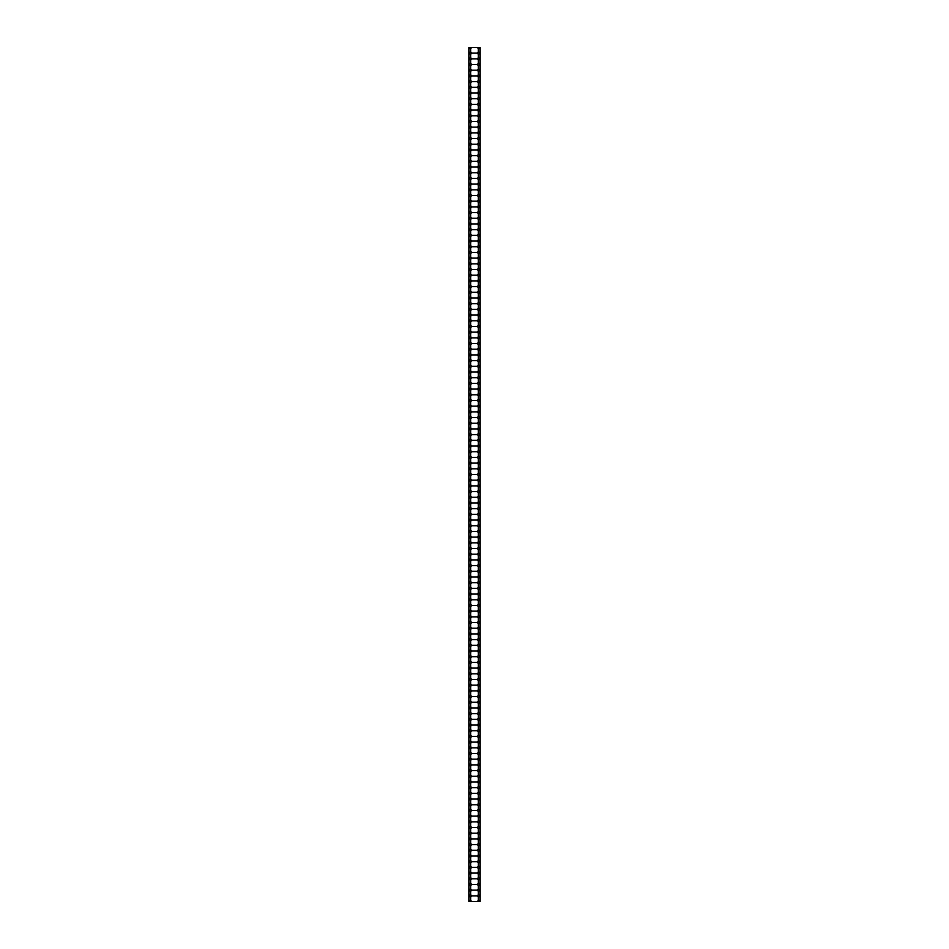 <?xml version="1.0" encoding="UTF-8"?>
<svg xmlns="http://www.w3.org/2000/svg" width="949" height="949" viewBox="0 0 949 949"><rect width="100%" height="100%" fill="white"/><g stroke="black" fill="none" stroke-linecap="round" stroke-linejoin="round"><path stroke-width="1.42" d="M471.653 47.45L468.806 47.45L468.806 901.55L480.194 901.55L480.194 47.45L471.653 47.45L470.645 48.731L470.645 51.863L471.653 53.144L477.347 53.144L478.355 51.863L478.355 48.731L477.347 47.45M471.653 53.144L470.645 54.425L470.645 57.557L471.653 58.838L470.645 60.119L470.645 63.251L471.653 64.532L470.645 65.813L470.645 68.945L471.653 70.226L470.645 71.507L470.645 74.639L471.653 75.92L470.645 77.201L470.645 80.333L471.653 81.614L470.645 82.895L470.645 86.027L471.653 87.308L470.645 88.589L470.645 91.721L471.653 93.002L470.645 94.283L470.645 97.415L471.653 98.696L470.645 99.977L470.645 103.109L471.653 104.39L470.645 105.671L470.645 108.803L471.653 110.084L470.645 111.365L470.645 114.497L471.653 115.778L470.645 117.059L470.645 120.191L471.653 121.472L470.645 122.753L470.645 125.885L471.653 127.166L470.645 128.447L470.645 131.579L471.653 132.86L470.645 134.141L470.645 137.273L471.653 138.554L470.645 139.835L470.645 142.967L471.653 144.248L470.645 145.529L470.645 148.661L471.653 149.942L470.645 151.223L470.645 154.355L471.653 155.636L470.645 156.917L470.645 160.049L471.653 161.33L470.645 162.611L470.645 165.743L471.653 167.024L470.645 168.305L470.645 171.437L471.653 172.718L470.645 173.999L470.645 177.131L471.653 178.412L470.645 179.693L470.645 182.825L471.653 184.106L470.645 185.387L470.645 188.519L471.653 189.8L470.645 191.081L470.645 194.213L471.653 195.494L470.645 196.775L470.645 199.907L471.653 201.188L470.645 202.469L470.645 205.601L471.653 206.882L470.645 208.163L470.645 211.295L471.653 212.576L470.645 213.857L470.645 216.989L471.653 218.27L470.645 219.551L470.645 222.683L471.653 223.964L470.645 225.245L470.645 228.377L471.653 229.658L470.645 230.939L470.645 234.071L471.653 235.352L470.645 236.633L470.645 239.765L471.653 241.046L470.645 242.327L470.645 245.459L471.653 246.74L470.645 248.021L470.645 251.153L471.653 252.434L470.645 253.715L470.645 256.847L471.653 258.128L470.645 259.409L470.645 262.541L471.653 263.822L470.645 265.103L470.645 268.235L471.653 269.516L470.645 270.797L470.645 273.929L471.653 275.21L470.645 276.491L470.645 279.623L471.653 280.904L470.645 282.185L470.645 285.317L471.653 286.598L470.645 287.879L470.645 291.011L471.653 292.292L470.645 293.573L470.645 296.705L471.653 297.986L470.645 299.267L470.645 302.399L471.653 303.68L470.645 304.961L470.645 308.093L471.653 309.374L470.645 310.655L470.645 313.787L471.653 315.068L470.645 316.349L470.645 319.481L471.653 320.762L470.645 322.043L470.645 325.175L471.653 326.456L470.645 327.737L470.645 330.869L471.653 332.15L470.645 333.431L470.645 336.563L471.653 337.844L470.645 339.125L470.645 342.257L471.653 343.538L470.645 344.819L470.645 347.951L471.653 349.232L470.645 350.513L470.645 353.645L471.653 354.926L470.645 356.207L470.645 359.339L471.653 360.62L470.645 361.901L470.645 365.033L471.653 366.314L470.645 367.595L470.645 370.727L471.653 372.008L470.645 373.289L470.645 376.421L471.653 377.702L470.645 378.983L470.645 382.115L471.653 383.396L470.645 384.677L470.645 387.809L471.653 389.09L470.645 390.371L470.645 393.503L471.653 394.784L470.645 396.065L470.645 399.197L471.653 400.478L470.645 401.759L470.645 404.891L471.653 406.172L470.645 407.453L470.645 410.585L471.653 411.866L470.645 413.147L470.645 416.279L471.653 417.56L470.645 418.841L470.645 421.973L471.653 423.254L470.645 424.535L470.645 427.667L471.653 428.948L470.645 430.229L470.645 433.361L471.653 434.642L470.645 435.923L470.645 439.055L471.653 440.336L470.645 441.617L470.645 444.749L471.653 446.03L470.645 447.311L470.645 450.443L471.653 451.724L470.645 453.005L470.645 456.137L471.653 457.418L470.645 458.699L470.645 461.831L471.653 463.112L470.645 464.393L470.645 467.525L471.653 468.806L470.645 470.087L470.645 473.219L471.653 474.5L470.645 475.781L470.645 478.913L471.653 480.194L470.645 481.475L470.645 484.607L471.653 485.888L470.645 487.169L470.645 490.301L471.653 491.582L470.645 492.863L470.645 495.995L471.653 497.276L470.645 498.557L470.645 501.689L471.653 502.97L470.645 504.251L470.645 507.383L471.653 508.664L470.645 509.945L470.645 513.077L471.653 514.358L470.645 515.639L470.645 518.771L471.653 520.052L470.645 521.333L470.645 524.465L471.653 525.746L470.645 527.027L470.645 530.159L471.653 531.44L470.645 532.721L470.645 535.853L471.653 537.134L470.645 538.415L470.645 541.547L471.653 542.828L470.645 544.109L470.645 547.241L471.653 548.522L470.645 549.803L470.645 552.935L471.653 554.216L470.645 555.497L470.645 558.629L471.653 559.91L470.645 561.191L470.645 564.323L471.653 565.604L470.645 566.885L470.645 570.017L471.653 571.298L470.645 572.579L470.645 575.711L471.653 576.992L470.645 578.273L470.645 581.405L471.653 582.686L470.645 583.967L470.645 587.099L471.653 588.38L470.645 589.661L470.645 592.793L471.653 594.074L470.645 595.355L470.645 598.487L471.653 599.768L470.645 601.049L470.645 604.181L471.653 605.462L470.645 606.743L470.645 609.875L471.653 611.156L470.645 612.437L470.645 615.569L471.653 616.85L470.645 618.131L470.645 621.263L471.653 622.544L470.645 623.825L470.645 626.957L471.653 628.238L470.645 629.519L470.645 632.651L471.653 633.932L470.645 635.213L470.645 638.345L471.653 639.626L470.645 640.907L470.645 644.039L471.653 645.32L470.645 646.601L470.645 649.733L471.653 651.014L470.645 652.295L470.645 655.427L471.653 656.708L470.645 657.989L470.645 661.121L471.653 662.402L470.645 663.683L470.645 666.815L471.653 668.096L470.645 669.377L470.645 672.509L471.653 673.79L470.645 675.071L470.645 678.203L471.653 679.484L470.645 680.765L470.645 683.897L471.653 685.178L470.645 686.459L470.645 689.591L471.653 690.872L470.645 692.153L470.645 695.285L471.653 696.566L470.645 697.847L470.645 700.979L471.653 702.26L470.645 703.541L470.645 706.673L471.653 707.954L470.645 709.235L470.645 712.367L471.653 713.648L470.645 714.929L470.645 718.061L471.653 719.342L470.645 720.623L470.645 723.755L471.653 725.036L470.645 726.317L470.645 729.449L471.653 730.73L470.645 732.011L470.645 735.143L471.653 736.424L470.645 737.705L470.645 740.837L471.653 742.118L470.645 743.399L470.645 746.531L471.653 747.812L470.645 749.093L470.645 752.225L471.653 753.506L470.645 754.787L470.645 757.919L471.653 759.2L470.645 760.481L470.645 763.613L471.653 764.894L470.645 766.175L470.645 769.307L471.653 770.588L470.645 771.869L470.645 775.001L471.653 776.282L470.645 777.563L470.645 780.695L471.653 781.976L470.645 783.257L470.645 786.389L471.653 787.67L470.645 788.951L470.645 792.083L471.653 793.364L470.645 794.645L470.645 797.777L471.653 799.058L470.645 800.339L470.645 803.471L471.653 804.752L470.645 806.033L470.645 809.165L471.653 810.446L470.645 811.727L470.645 814.859L471.653 816.14L470.645 817.421L470.645 820.553L471.653 821.834L470.645 823.115L470.645 826.247L471.653 827.528L470.645 828.809L470.645 831.941L471.653 833.222L470.645 834.503L470.645 837.635L471.653 838.916L470.645 840.197L470.645 843.329L471.653 844.61L470.645 845.891L470.645 849.023L471.653 850.304L470.645 851.585L470.645 854.717L471.653 855.998L470.645 857.279L470.645 860.411L471.653 861.692L470.645 862.973L470.645 866.105L471.653 867.386L470.645 868.667L470.645 871.799L471.653 873.08L470.645 874.361L470.645 877.493L471.653 878.774L470.645 880.055L470.645 883.187L471.653 884.468L470.645 885.749L470.645 888.881L471.653 890.162L470.645 891.443L470.645 894.575L471.653 895.856L477.347 895.856L478.355 894.575L478.355 891.443L477.347 890.162L478.355 888.881L478.355 885.749L477.347 884.468L478.355 883.187L478.355 880.055L477.347 878.774L478.355 877.493L478.355 874.361L477.347 873.08L478.355 871.799L478.355 868.667L477.347 867.386L478.355 866.105L478.355 862.973L477.347 861.692L478.355 860.411L478.355 857.279L477.347 855.998L478.355 854.717L478.355 851.585L477.347 850.304L478.355 849.023L478.355 845.891L477.347 844.61L478.355 843.329L478.355 840.197L477.347 838.916L478.355 837.635L478.355 834.503L477.347 833.222L478.355 831.941L478.355 828.809L477.347 827.528L478.355 826.247L478.355 823.115L477.347 821.834L478.355 820.553L478.355 817.421L477.347 816.14L478.355 814.859L478.355 811.727L477.347 810.446L478.355 809.165L478.355 806.033L477.347 804.752L478.355 803.471L478.355 800.339L477.347 799.058L478.355 797.777L478.355 794.645L477.347 793.364L478.355 792.083L478.355 788.951L477.347 787.67L478.355 786.389L478.355 783.257L477.347 781.976L478.355 780.695L478.355 777.563L477.347 776.282L478.355 775.001L478.355 771.869L477.347 770.588L478.355 769.307L478.355 766.175L477.347 764.894L478.355 763.613L478.355 760.481L477.347 759.2L478.355 757.919L478.355 754.787L477.347 753.506L478.355 752.225L478.355 749.093L477.347 747.812L478.355 746.531L478.355 743.399L477.347 742.118L478.355 740.837L478.355 737.705L477.347 736.424L478.355 735.143L478.355 732.011L477.347 730.73L478.355 729.449L478.355 726.317L477.347 725.036L478.355 723.755L478.355 720.623L477.347 719.342L478.355 718.061L478.355 714.929L477.347 713.648L478.355 712.367L478.355 709.235L477.347 707.954L478.355 706.673L478.355 703.541L477.347 702.26L478.355 700.979L478.355 697.847L477.347 696.566L478.355 695.285L478.355 692.153L477.347 690.872L478.355 689.591L478.355 686.459L477.347 685.178L478.355 683.897L478.355 680.765L477.347 679.484L478.355 678.203L478.355 675.071L477.347 673.79L478.355 672.509L478.355 669.377L477.347 668.096L478.355 666.815L478.355 663.683L477.347 662.402L478.355 661.121L478.355 657.989L477.347 656.708L478.355 655.427L478.355 652.295L477.347 651.014L478.355 649.733L478.355 646.601L477.347 645.32L478.355 644.039L478.355 640.907L477.347 639.626L478.355 638.345L478.355 635.213L477.347 633.932L478.355 632.651L478.355 629.519L477.347 628.238L478.355 626.957L478.355 623.825L477.347 622.544L478.355 621.263L478.355 618.131L477.347 616.85L478.355 615.569L478.355 612.437L477.347 611.156L478.355 609.875L478.355 606.743L477.347 605.462L478.355 604.181L478.355 601.049L477.347 599.768L478.355 598.487L478.355 595.355L477.347 594.074L478.355 592.793L478.355 589.661L477.347 588.38L478.355 587.099L478.355 583.967L477.347 582.686L478.355 581.405L478.355 578.273L477.347 576.992L478.355 575.711L478.355 572.579L477.347 571.298L478.355 570.017L478.355 566.885L477.347 565.604L478.355 564.323L478.355 561.191L477.347 559.91L478.355 558.629L478.355 555.497L477.347 554.216L478.355 552.935L478.355 549.803L477.347 548.522L478.355 547.241L478.355 544.109L477.347 542.828L478.355 541.547L478.355 538.415L477.347 537.134L478.355 535.853L478.355 532.721L477.347 531.44L478.355 530.159L478.355 527.027L477.347 525.746L478.355 524.465L478.355 521.333L477.347 520.052L478.355 518.771L478.355 515.639L477.347 514.358L478.355 513.077L478.355 509.945L477.347 508.664L478.355 507.383L478.355 504.251L477.347 502.97L478.355 501.689L478.355 498.557L477.347 497.276L478.355 495.995L478.355 492.863L477.347 491.582L478.355 490.301L478.355 487.169L477.347 485.888L478.355 484.607L478.355 481.475L477.347 480.194L478.355 478.913L478.355 475.781L477.347 474.5L478.355 473.219L478.355 470.087L477.347 468.806L478.355 467.525L478.355 464.393L477.347 463.112L478.355 461.831L478.355 458.699L477.347 457.418L478.355 456.137L478.355 453.005L477.347 451.724L478.355 450.443L478.355 447.311L477.347 446.03L478.355 444.749L478.355 441.617L477.347 440.336L478.355 439.055L478.355 435.923L477.347 434.642L478.355 433.361L478.355 430.229L477.347 428.948L478.355 427.667L478.355 424.535L477.347 423.254L478.355 421.973L478.355 418.841L477.347 417.56L478.355 416.279L478.355 413.147L477.347 411.866L478.355 410.585L478.355 407.453L477.347 406.172L478.355 404.891L478.355 401.759L477.347 400.478L478.355 399.197L478.355 396.065L477.347 394.784L478.355 393.503L478.355 390.371L477.347 389.09L478.355 387.809L478.355 384.677L477.347 383.396L478.355 382.115L478.355 378.983L477.347 377.702L478.355 376.421L478.355 373.289L477.347 372.008L478.355 370.727L478.355 367.595L477.347 366.314L478.355 365.033L478.355 361.901L477.347 360.62L478.355 359.339L478.355 356.207L477.347 354.926L478.355 353.645L478.355 350.513L477.347 349.232L478.355 347.951L478.355 344.819L477.347 343.538L478.355 342.257L478.355 339.125L477.347 337.844L478.355 336.563L478.355 333.431L477.347 332.15L478.355 330.869L478.355 327.737L477.347 326.456L478.355 325.175L478.355 322.043L477.347 320.762L478.355 319.481L478.355 316.349L477.347 315.068L478.355 313.787L478.355 310.655L477.347 309.374L478.355 308.093L478.355 304.961L477.347 303.68L478.355 302.399L478.355 299.267L477.347 297.986L478.355 296.705L478.355 293.573L477.347 292.292L478.355 291.011L478.355 287.879L477.347 286.598L478.355 285.317L478.355 282.185L477.347 280.904L478.355 279.623L478.355 276.491L477.347 275.21L478.355 273.929L478.355 270.797L477.347 269.516L478.355 268.235L478.355 265.103L477.347 263.822L478.355 262.541L478.355 259.409L477.347 258.128L478.355 256.847L478.355 253.715L477.347 252.434L478.355 251.153L478.355 248.021L477.347 246.74L478.355 245.459L478.355 242.327L477.347 241.046L478.355 239.765L478.355 236.633L477.347 235.352L478.355 234.071L478.355 230.939L477.347 229.658L478.355 228.377L478.355 225.245L477.347 223.964L478.355 222.683L478.355 219.551L477.347 218.27L478.355 216.989L478.355 213.857L477.347 212.576L478.355 211.295L478.355 208.163L477.347 206.882L478.355 205.601L478.355 202.469L477.347 201.188L478.355 199.907L478.355 196.775L477.347 195.494L478.355 194.213L478.355 191.081L477.347 189.8L478.355 188.519L478.355 185.387L477.347 184.106L478.355 182.825L478.355 179.693L477.347 178.412L478.355 177.131L478.355 173.999L477.347 172.718L478.355 171.437L478.355 168.305L477.347 167.024L478.355 165.743L478.355 162.611L477.347 161.33L478.355 160.049L478.355 156.917L477.347 155.636L478.355 154.355L478.355 151.223L477.347 149.942L478.355 148.661L478.355 145.529L477.347 144.248L478.355 142.967L478.355 139.835L477.347 138.554L478.355 137.273L478.355 134.141L477.347 132.86L478.355 131.579L478.355 128.447L477.347 127.166L478.355 125.885L478.355 122.753L477.347 121.472L478.355 120.191L478.355 117.059L477.347 115.778L478.355 114.497L478.355 111.365L477.347 110.084L478.355 108.803L478.355 105.671L477.347 104.39L478.355 103.109L478.355 99.977L477.347 98.696L478.355 97.415L478.355 94.283L477.347 93.002L478.355 91.721L478.355 88.589L477.347 87.308L478.355 86.027L478.355 82.895L477.347 81.614L478.355 80.333L478.355 77.201L477.347 75.92L478.355 74.639L478.355 71.507L477.347 70.226L478.355 68.945L478.355 65.813L477.347 64.532L478.355 63.251L478.355 60.119L477.347 58.838L478.355 57.557L478.355 54.425L477.347 53.144M477.347 901.55L478.355 900.269L478.355 897.137L477.347 895.856M471.653 895.856L470.645 897.137L470.645 900.269L471.653 901.55M471.653 890.162L477.347 890.162M471.653 884.468L477.347 884.468M471.653 878.774L477.347 878.774M471.653 873.08L477.347 873.08M471.653 867.386L477.347 867.386M471.653 861.692L477.347 861.692M471.653 855.998L477.347 855.998M471.653 850.304L477.347 850.304M471.653 844.61L477.347 844.61M471.653 838.916L477.347 838.916M471.653 833.222L477.347 833.222M471.653 827.528L477.347 827.528M471.653 821.834L477.347 821.834M471.653 816.14L477.347 816.14M471.653 810.446L477.347 810.446M471.653 804.752L477.347 804.752M471.653 799.058L477.347 799.058M471.653 793.364L477.347 793.364M471.653 787.67L477.347 787.67M471.653 781.976L477.347 781.976M471.653 776.282L477.347 776.282M471.653 770.588L477.347 770.588M471.653 764.894L477.347 764.894M471.653 759.2L477.347 759.2M471.653 753.506L477.347 753.506M471.653 747.812L477.347 747.812M471.653 742.118L477.347 742.118M471.653 736.424L477.347 736.424M471.653 730.73L477.347 730.73M471.653 725.036L477.347 725.036M471.653 719.342L477.347 719.342M471.653 713.648L477.347 713.648M471.653 707.954L477.347 707.954M471.653 702.26L477.347 702.26M471.653 696.566L477.347 696.566M471.653 690.872L477.347 690.872M471.653 685.178L477.347 685.178M471.653 679.484L477.347 679.484M471.653 673.79L477.347 673.79M471.653 668.096L477.347 668.096M471.653 662.402L477.347 662.402M471.653 656.708L477.347 656.708M471.653 651.014L477.347 651.014M471.653 645.32L477.347 645.32M471.653 639.626L477.347 639.626M471.653 633.932L477.347 633.932M471.653 628.238L477.347 628.238M471.653 622.544L477.347 622.544M471.653 616.85L477.347 616.85M471.653 611.156L477.347 611.156M471.653 605.462L477.347 605.462M471.653 599.768L477.347 599.768M471.653 594.074L477.347 594.074M471.653 588.38L477.347 588.38M471.653 582.686L477.347 582.686M471.653 576.992L477.347 576.992M471.653 571.298L477.347 571.298M471.653 565.604L477.347 565.604M471.653 559.91L477.347 559.91M471.653 554.216L477.347 554.216M471.653 548.522L477.347 548.522M471.653 542.828L477.347 542.828M471.653 537.134L477.347 537.134M471.653 531.44L477.347 531.44M471.653 525.746L477.347 525.746M471.653 520.052L477.347 520.052M471.653 514.358L477.347 514.358M471.653 508.664L477.347 508.664M471.653 502.97L477.347 502.97M471.653 497.276L477.347 497.276M471.653 491.582L477.347 491.582M471.653 485.888L477.347 485.888M471.653 480.194L477.347 480.194M471.653 474.5L477.347 474.5M471.653 468.806L477.347 468.806M471.653 463.112L477.347 463.112M471.653 457.418L477.347 457.418M471.653 451.724L477.347 451.724M471.653 446.03L477.347 446.03M471.653 440.336L477.347 440.336M471.653 434.642L477.347 434.642M471.653 428.948L477.347 428.948M471.653 423.254L477.347 423.254M471.653 417.56L477.347 417.56M471.653 411.866L477.347 411.866M471.653 406.172L477.347 406.172M471.653 400.478L477.347 400.478M471.653 394.784L477.347 394.784M471.653 389.09L477.347 389.09M471.653 383.396L477.347 383.396M471.653 377.702L477.347 377.702M471.653 372.008L477.347 372.008M471.653 366.314L477.347 366.314M471.653 360.62L477.347 360.62M471.653 354.926L477.347 354.926M471.653 349.232L477.347 349.232M471.653 343.538L477.347 343.538M471.653 337.844L477.347 337.844M471.653 332.15L477.347 332.15M471.653 326.456L477.347 326.456M471.653 320.762L477.347 320.762M471.653 315.068L477.347 315.068M471.653 309.374L477.347 309.374M471.653 303.68L477.347 303.68M471.653 297.986L477.347 297.986M471.653 292.292L477.347 292.292M471.653 286.598L477.347 286.598M471.653 280.904L477.347 280.904M471.653 275.21L477.347 275.21M471.653 269.516L477.347 269.516M471.653 263.822L477.347 263.822M471.653 258.128L477.347 258.128M471.653 252.434L477.347 252.434M471.653 246.74L477.347 246.74M471.653 241.046L477.347 241.046M471.653 235.352L477.347 235.352M471.653 229.658L477.347 229.658M471.653 223.964L477.347 223.964M471.653 218.27L477.347 218.27M471.653 212.576L477.347 212.576M471.653 206.882L477.347 206.882M471.653 201.188L477.347 201.188M471.653 195.494L477.347 195.494M471.653 189.8L477.347 189.8M471.653 184.106L477.347 184.106M471.653 178.412L477.347 178.412M471.653 172.718L477.347 172.718M471.653 167.024L477.347 167.024M471.653 161.33L477.347 161.33M471.653 155.636L477.347 155.636M471.653 149.942L477.347 149.942M471.653 144.248L477.347 144.248M471.653 138.554L477.347 138.554M471.653 132.86L477.347 132.86M471.653 127.166L477.347 127.166M471.653 121.472L477.347 121.472M471.653 115.778L477.347 115.778M471.653 110.084L477.347 110.084M471.653 104.39L477.347 104.39M471.653 98.696L477.347 98.696M471.653 93.002L477.347 93.002M471.653 87.308L477.347 87.308M471.653 81.614L477.347 81.614M471.653 75.92L477.347 75.92M471.653 70.226L477.347 70.226M471.653 64.532L477.347 64.532M471.653 58.838L477.347 58.838M470.645 51.863C468.426 56.003 468.438 44.579 470.645 48.731M470.645 900.269C468.438 904.409 468.426 892.997 470.645 897.137M470.645 894.575C468.426 898.715 468.438 887.303 470.645 891.443M470.645 888.881C468.426 893.021 468.438 881.609 470.645 885.749M470.645 883.187C468.426 887.327 468.438 875.915 470.645 880.055M470.645 877.493C468.426 881.633 468.438 870.221 470.645 874.361M470.645 871.799C468.426 875.939 468.438 864.527 470.645 868.667M470.645 866.105C468.426 870.245 468.438 858.833 470.645 862.973M470.645 860.411C468.426 864.551 468.438 853.139 470.645 857.279M470.645 854.717C468.426 858.857 468.438 847.445 470.645 851.585M470.645 849.023C468.426 853.163 468.438 841.751 470.645 845.891M470.645 843.329C468.426 847.469 468.438 836.057 470.645 840.197M470.645 837.635C468.426 841.775 468.438 830.363 470.645 834.503M470.645 831.941C468.426 836.081 468.438 824.669 470.645 828.809M470.645 826.247C468.426 830.387 468.438 818.975 470.645 823.115M470.645 820.553C468.426 824.693 468.438 813.281 470.645 817.421M470.645 814.859C468.426 818.999 468.438 807.587 470.645 811.727M470.645 809.165C468.426 813.305 468.438 801.893 470.645 806.033M470.645 803.471C468.426 807.611 468.438 796.199 470.645 800.339M470.645 797.777C468.426 801.917 468.438 790.505 470.645 794.645M470.645 792.083C468.426 796.223 468.438 784.811 470.645 788.951M470.645 786.389C468.426 790.529 468.438 779.117 470.645 783.257M470.645 780.695C468.426 784.835 468.438 773.423 470.645 777.563M470.645 775.001C468.426 779.141 468.438 767.729 470.645 771.869M470.645 769.307C468.426 773.447 468.438 762.035 470.645 766.175M470.645 763.613C468.426 767.753 468.438 756.341 470.645 760.481M470.645 757.919C468.426 762.059 468.438 750.647 470.645 754.787M470.645 752.225C468.426 756.365 468.438 744.953 470.645 749.093M470.645 746.531C468.426 750.671 468.438 739.259 470.645 743.399M470.645 740.837C468.426 744.977 468.438 733.565 470.645 737.705M470.645 735.143C468.426 739.283 468.438 727.871 470.645 732.011M470.645 729.449C468.426 733.589 468.438 722.177 470.645 726.317M470.645 723.755C468.426 727.895 468.438 716.483 470.645 720.623M470.645 718.061C468.426 722.201 468.438 710.789 470.645 714.929M470.645 712.367C468.426 716.507 468.438 705.095 470.645 709.235M470.645 706.673C468.426 710.813 468.438 699.401 470.645 703.541M470.645 700.979C468.426 705.119 468.438 693.707 470.645 697.847M470.645 695.285C468.426 699.425 468.438 688.013 470.645 692.153M470.645 689.591C468.426 693.731 468.438 682.319 470.645 686.459M470.645 683.897C468.426 688.037 468.438 676.625 470.645 680.765M470.645 678.203C468.426 682.343 468.438 670.931 470.645 675.071M470.645 672.509C468.426 676.649 468.438 665.237 470.645 669.377M470.645 666.815C468.426 670.955 468.438 659.543 470.645 663.683M470.645 661.121C468.426 665.261 468.438 653.849 470.645 657.989M470.645 655.427C468.426 659.567 468.438 648.155 470.645 652.295M470.645 649.733C468.426 653.873 468.438 642.461 470.645 646.601M470.645 644.039C468.426 648.179 468.438 636.767 470.645 640.907M470.645 638.345C468.426 642.485 468.438 631.073 470.645 635.213M470.645 632.651C468.426 636.791 468.438 625.379 470.645 629.519M470.645 626.957C468.426 631.097 468.438 619.685 470.645 623.825M470.645 621.263C468.426 625.403 468.438 613.991 470.645 618.131M470.645 615.569C468.426 619.709 468.438 608.297 470.645 612.437M470.645 609.875C468.426 614.015 468.438 602.603 470.645 606.743M470.645 604.181C468.426 608.321 468.438 596.909 470.645 601.049M470.645 598.487C468.426 602.627 468.438 591.215 470.645 595.355M470.645 592.793C468.426 596.933 468.438 585.521 470.645 589.661M470.645 587.099C468.426 591.239 468.438 579.827 470.645 583.967M470.645 581.405C468.426 585.545 468.438 574.133 470.645 578.273M470.645 575.711C468.426 579.851 468.438 568.439 470.645 572.579M470.645 570.017C468.426 574.157 468.438 562.745 470.645 566.885M470.645 564.323C468.426 568.463 468.438 557.051 470.645 561.191M470.645 558.629C468.426 562.769 468.438 551.357 470.645 555.497M470.645 552.935C468.426 557.075 468.438 545.663 470.645 549.803M470.645 547.241C468.426 551.381 468.438 539.969 470.645 544.109M470.645 541.547C468.426 545.687 468.438 534.275 470.645 538.415M470.645 535.853C468.426 539.993 468.438 528.581 470.645 532.721M470.645 530.159C468.426 534.299 468.438 522.887 470.645 527.027M470.645 524.465C468.426 528.605 468.438 517.193 470.645 521.333M470.645 518.771C468.426 522.911 468.438 511.499 470.645 515.639M470.645 513.077C468.426 517.217 468.438 505.805 470.645 509.945M470.645 507.383C468.426 511.523 468.438 500.111 470.645 504.251M470.645 501.689C468.426 505.829 468.438 494.417 470.645 498.557M470.645 495.995C468.426 500.135 468.438 488.723 470.645 492.863M470.645 490.301C468.426 494.441 468.438 483.029 470.645 487.169M470.645 484.607C468.426 488.747 468.438 477.335 470.645 481.475M470.645 478.913C468.426 483.053 468.438 471.641 470.645 475.781M470.645 473.219C468.426 477.359 468.438 465.947 470.645 470.087M470.645 467.525C468.426 471.665 468.438 460.253 470.645 464.393M470.645 461.831C468.426 465.971 468.438 454.559 470.645 458.699M470.645 456.137C468.426 460.277 468.438 448.865 470.645 453.005M470.645 450.443C468.426 454.583 468.438 443.171 470.645 447.311M470.645 444.749C468.426 448.889 468.438 437.477 470.645 441.617M470.645 439.055C468.426 443.195 468.438 431.783 470.645 435.923M470.645 433.361C468.426 437.501 468.438 426.089 470.645 430.229M470.645 427.667C468.426 431.807 468.438 420.395 470.645 424.535M470.645 421.973C468.426 426.113 468.438 414.701 470.645 418.841M470.645 416.279C468.426 420.419 468.438 409.007 470.645 413.147M470.645 410.585C468.426 414.725 468.438 403.313 470.645 407.453M470.645 404.891C468.426 409.031 468.438 397.619 470.645 401.759M470.645 399.197C468.426 403.337 468.438 391.925 470.645 396.065M470.645 393.503C468.426 397.643 468.438 386.231 470.645 390.371M470.645 387.809C468.426 391.949 468.438 380.537 470.645 384.677M470.645 382.115C468.426 386.255 468.438 374.843 470.645 378.983M470.645 376.421C468.426 380.561 468.438 369.149 470.645 373.289M470.645 370.727C468.426 374.867 468.438 363.455 470.645 367.595M470.645 365.033C468.426 369.173 468.438 357.761 470.645 361.901M470.645 359.339C468.426 363.479 468.438 352.067 470.645 356.207M470.645 353.645C468.426 357.785 468.438 346.373 470.645 350.513M470.645 347.951C468.426 352.091 468.438 340.679 470.645 344.819M470.645 342.257C468.426 346.397 468.438 334.985 470.645 339.125M470.645 336.563C468.426 340.703 468.438 329.291 470.645 333.431M470.645 330.869C468.426 335.009 468.438 323.597 470.645 327.737M470.645 325.175C468.426 329.315 468.438 317.903 470.645 322.043M470.645 319.481C468.426 323.621 468.438 312.209 470.645 316.349M470.645 313.787C468.426 317.927 468.438 306.515 470.645 310.655M470.645 308.093C468.426 312.233 468.438 300.821 470.645 304.961M470.645 302.399C468.426 306.539 468.438 295.127 470.645 299.267M470.645 296.705C468.426 300.845 468.438 289.433 470.645 293.573M470.645 291.011C468.426 295.151 468.438 283.739 470.645 287.879M470.645 285.317C468.426 289.457 468.438 278.045 470.645 282.185M470.645 279.623C468.426 283.763 468.438 272.351 470.645 276.491M470.645 273.929C468.426 278.069 468.438 266.657 470.645 270.797M470.645 268.235C468.426 272.375 468.438 260.963 470.645 265.103M470.645 262.541C468.426 266.681 468.438 255.269 470.645 259.409M470.645 256.847C468.426 260.987 468.438 249.575 470.645 253.715M470.645 251.153C468.426 255.293 468.438 243.881 470.645 248.021M470.645 245.459C468.426 249.599 468.438 238.187 470.645 242.327M470.645 239.765C468.426 243.905 468.438 232.493 470.645 236.633M470.645 234.071C468.426 238.211 468.438 226.799 470.645 230.939M470.645 228.377C468.426 232.517 468.438 221.105 470.645 225.245M470.645 222.683C468.426 226.823 468.438 215.411 470.645 219.551M470.645 216.989C468.426 221.129 468.438 209.717 470.645 213.857M470.645 211.295C468.426 215.435 468.438 204.023 470.645 208.163M470.645 205.601C468.426 209.741 468.438 198.329 470.645 202.469M470.645 199.907C468.426 204.047 468.438 192.635 470.645 196.775M470.645 194.213C468.426 198.353 468.438 186.941 470.645 191.081M470.645 188.519C468.426 192.659 468.438 181.247 470.645 185.387M470.645 182.825C468.426 186.965 468.438 175.553 470.645 179.693M470.645 177.131C468.426 181.271 468.438 169.859 470.645 173.999M470.645 171.437C468.426 175.577 468.438 164.165 470.645 168.305M470.645 165.743C468.426 169.883 468.438 158.471 470.645 162.611M470.645 160.049C468.426 164.189 468.438 152.777 470.645 156.917M470.645 154.355C468.426 158.495 468.438 147.083 470.645 151.223M470.645 148.661C468.426 152.801 468.438 141.389 470.645 145.529M470.645 142.967C468.426 147.107 468.438 135.695 470.645 139.835M470.645 137.273C468.426 141.413 468.438 130.001 470.645 134.141M470.645 131.579C468.426 135.719 468.438 124.307 470.645 128.447M470.645 125.885C468.426 130.025 468.438 118.613 470.645 122.753M470.645 120.191C468.426 124.331 468.438 112.919 470.645 117.059M470.645 114.497C468.426 118.637 468.438 107.225 470.645 111.365M470.645 108.803C468.426 112.943 468.438 101.531 470.645 105.671M470.645 103.109C468.426 107.249 468.438 95.837 470.645 99.977M470.645 97.415C468.426 101.555 468.438 90.143 470.645 94.283M470.645 91.721C468.426 95.861 468.438 84.449 470.645 88.589M470.645 86.027C468.426 90.167 468.438 78.755 470.645 82.895M470.645 80.333C468.426 84.473 468.438 73.061 470.645 77.201M470.645 74.639C468.426 78.779 468.438 67.367 470.645 71.507M470.645 68.945C468.426 73.085 468.438 61.673 470.645 65.813M470.645 63.251C468.426 67.391 468.438 55.979 470.645 60.119M470.645 57.557C468.426 61.697 468.438 50.285 470.645 54.425M478.355 48.731C480.562 44.591 480.574 56.003 478.355 51.863M478.355 54.425C480.574 50.285 480.562 61.697 478.355 57.557M478.355 60.119C480.574 55.979 480.562 67.391 478.355 63.251M478.355 65.813C480.574 61.673 480.562 73.085 478.355 68.945M478.355 71.507C480.574 67.367 480.562 78.779 478.355 74.639M478.355 77.201C480.574 73.061 480.562 84.473 478.355 80.333M478.355 82.895C480.574 78.755 480.562 90.167 478.355 86.027M478.355 88.589C480.574 84.449 480.562 95.861 478.355 91.721M478.355 94.283C480.574 90.143 480.562 101.555 478.355 97.415M478.355 99.977C480.574 95.837 480.562 107.249 478.355 103.109M478.355 105.671C480.574 101.531 480.562 112.943 478.355 108.803M478.355 111.365C480.574 107.225 480.562 118.637 478.355 114.497M478.355 117.059C480.574 112.919 480.562 124.331 478.355 120.191M478.355 122.753C480.574 118.613 480.562 130.025 478.355 125.885M478.355 128.447C480.574 124.307 480.562 135.719 478.355 131.579M478.355 134.141C480.574 130.001 480.562 141.413 478.355 137.273M478.355 139.835C480.574 135.695 480.562 147.107 478.355 142.967M478.355 145.529C480.574 141.389 480.562 152.801 478.355 148.661M478.355 151.223C480.574 147.083 480.562 158.495 478.355 154.355M478.355 156.917C480.574 152.777 480.562 164.189 478.355 160.049M478.355 162.611C480.574 158.471 480.562 169.883 478.355 165.743M478.355 168.305C480.574 164.165 480.562 175.577 478.355 171.437M478.355 173.999C480.574 169.859 480.562 181.271 478.355 177.131M478.355 179.693C480.574 175.553 480.562 186.965 478.355 182.825M478.355 185.387C480.574 181.247 480.562 192.659 478.355 188.519M478.355 191.081C480.574 186.941 480.562 198.353 478.355 194.213M478.355 196.775C480.574 192.635 480.562 204.047 478.355 199.907M478.355 202.469C480.574 198.329 480.562 209.741 478.355 205.601M478.355 208.163C480.574 204.023 480.562 215.435 478.355 211.295M478.355 213.857C480.574 209.717 480.562 221.129 478.355 216.989M478.355 219.551C480.574 215.411 480.562 226.823 478.355 222.683M478.355 225.245C480.574 221.105 480.562 232.517 478.355 228.377M478.355 230.939C480.574 226.799 480.562 238.211 478.355 234.071M478.355 236.633C480.574 232.493 480.562 243.905 478.355 239.765M478.355 242.327C480.574 238.187 480.562 249.599 478.355 245.459M478.355 248.021C480.574 243.881 480.562 255.293 478.355 251.153M478.355 253.715C480.574 249.575 480.562 260.987 478.355 256.847M478.355 259.409C480.574 255.269 480.562 266.681 478.355 262.541M478.355 265.103C480.574 260.963 480.562 272.375 478.355 268.235M478.355 270.797C480.574 266.657 480.562 278.069 478.355 273.929M478.355 276.491C480.574 272.351 480.562 283.763 478.355 279.623M478.355 282.185C480.574 278.045 480.562 289.457 478.355 285.317M478.355 287.879C480.574 283.739 480.562 295.151 478.355 291.011M478.355 293.573C480.574 289.433 480.562 300.845 478.355 296.705M478.355 299.267C480.574 295.127 480.562 306.539 478.355 302.399M478.355 304.961C480.574 300.821 480.562 312.233 478.355 308.093M478.355 310.655C480.574 306.515 480.562 317.927 478.355 313.787M478.355 316.349C480.574 312.209 480.562 323.621 478.355 319.481M478.355 322.043C480.574 317.903 480.562 329.315 478.355 325.175M478.355 327.737C480.574 323.597 480.562 335.009 478.355 330.869M478.355 333.431C480.574 329.291 480.562 340.703 478.355 336.563M478.355 339.125C480.574 334.985 480.562 346.397 478.355 342.257M478.355 344.819C480.574 340.679 480.562 352.091 478.355 347.951M478.355 350.513C480.574 346.373 480.562 357.785 478.355 353.645M478.355 356.207C480.574 352.067 480.562 363.479 478.355 359.339M478.355 361.901C480.574 357.761 480.562 369.173 478.355 365.033M478.355 367.595C480.574 363.455 480.562 374.867 478.355 370.727M478.355 373.289C480.574 369.149 480.562 380.561 478.355 376.421M478.355 378.983C480.574 374.843 480.562 386.255 478.355 382.115M478.355 384.677C480.574 380.537 480.562 391.949 478.355 387.809M478.355 390.371C480.574 386.231 480.562 397.643 478.355 393.503M478.355 396.065C480.574 391.925 480.562 403.337 478.355 399.197M478.355 401.759C480.574 397.619 480.562 409.031 478.355 404.891M478.355 407.453C480.574 403.313 480.562 414.725 478.355 410.585M478.355 413.147C480.574 409.007 480.562 420.419 478.355 416.279M478.355 418.841C480.574 414.701 480.562 426.113 478.355 421.973M478.355 424.535C480.574 420.395 480.562 431.807 478.355 427.667M478.355 430.229C480.574 426.089 480.562 437.501 478.355 433.361M478.355 435.923C480.574 431.783 480.562 443.195 478.355 439.055M478.355 441.617C480.574 437.477 480.562 448.889 478.355 444.749M478.355 447.311C480.574 443.171 480.562 454.583 478.355 450.443M478.355 453.005C480.574 448.865 480.562 460.277 478.355 456.137M478.355 458.699C480.574 454.559 480.562 465.971 478.355 461.831M478.355 464.393C480.574 460.253 480.562 471.665 478.355 467.525M478.355 470.087C480.574 465.947 480.562 477.359 478.355 473.219M478.355 475.781C480.574 471.641 480.562 483.053 478.355 478.913M478.355 481.475C480.574 477.335 480.562 488.747 478.355 484.607M478.355 487.169C480.574 483.029 480.562 494.441 478.355 490.301M478.355 492.863C480.574 488.723 480.562 500.135 478.355 495.995M478.355 498.557C480.574 494.417 480.562 505.829 478.355 501.689M478.355 504.251C480.574 500.111 480.562 511.523 478.355 507.383M478.355 509.945C480.574 505.805 480.562 517.217 478.355 513.077M478.355 515.639C480.574 511.499 480.562 522.911 478.355 518.771M478.355 521.333C480.574 517.193 480.562 528.605 478.355 524.465M478.355 527.027C480.574 522.887 480.562 534.299 478.355 530.159M478.355 532.721C480.574 528.581 480.562 539.993 478.355 535.853M478.355 538.415C480.574 534.275 480.562 545.687 478.355 541.547M478.355 544.109C480.574 539.969 480.562 551.381 478.355 547.241M478.355 549.803C480.574 545.663 480.562 557.075 478.355 552.935M478.355 555.497C480.574 551.357 480.562 562.769 478.355 558.629M478.355 561.191C480.574 557.051 480.562 568.463 478.355 564.323M478.355 566.885C480.574 562.745 480.562 574.157 478.355 570.017M478.355 572.579C480.574 568.439 480.562 579.851 478.355 575.711M478.355 578.273C480.574 574.133 480.562 585.545 478.355 581.405M478.355 583.967C480.574 579.827 480.562 591.239 478.355 587.099M478.355 589.661C480.574 585.521 480.562 596.933 478.355 592.793M478.355 595.355C480.574 591.215 480.562 602.627 478.355 598.487M478.355 601.049C480.574 596.909 480.562 608.321 478.355 604.181M478.355 606.743C480.574 602.603 480.562 614.015 478.355 609.875M478.355 612.437C480.574 608.297 480.562 619.709 478.355 615.569M478.355 618.131C480.574 613.991 480.562 625.403 478.355 621.263M478.355 623.825C480.574 619.685 480.562 631.097 478.355 626.957M478.355 629.519C480.574 625.379 480.562 636.791 478.355 632.651M478.355 635.213C480.574 631.073 480.562 642.485 478.355 638.345M478.355 640.907C480.574 636.767 480.562 648.179 478.355 644.039M478.355 646.601C480.574 642.461 480.562 653.873 478.355 649.733M478.355 652.295C480.574 648.155 480.562 659.567 478.355 655.427M478.355 657.989C480.574 653.849 480.562 665.261 478.355 661.121M478.355 663.683C480.574 659.543 480.562 670.955 478.355 666.815M478.355 669.377C480.574 665.237 480.562 676.649 478.355 672.509M478.355 675.071C480.574 670.931 480.562 682.343 478.355 678.203M478.355 680.765C480.574 676.625 480.562 688.037 478.355 683.897M478.355 686.459C480.574 682.319 480.562 693.731 478.355 689.591M478.355 692.153C480.574 688.013 480.562 699.425 478.355 695.285M478.355 697.847C480.574 693.707 480.562 705.119 478.355 700.979M478.355 703.541C480.574 699.401 480.562 710.813 478.355 706.673M478.355 709.235C480.574 705.095 480.562 716.507 478.355 712.367M478.355 714.929C480.574 710.789 480.562 722.201 478.355 718.061M478.355 720.623C480.574 716.483 480.562 727.895 478.355 723.755M478.355 726.317C480.574 722.177 480.562 733.589 478.355 729.449M478.355 732.011C480.574 727.871 480.562 739.283 478.355 735.143M478.355 737.705C480.574 733.565 480.562 744.977 478.355 740.837M478.355 743.399C480.574 739.259 480.562 750.671 478.355 746.531M478.355 749.093C480.574 744.953 480.562 756.365 478.355 752.225M478.355 754.787C480.574 750.647 480.562 762.059 478.355 757.919M478.355 760.481C480.574 756.341 480.562 767.753 478.355 763.613M478.355 766.175C480.574 762.035 480.562 773.447 478.355 769.307M478.355 771.869C480.574 767.729 480.562 779.141 478.355 775.001M478.355 777.563C480.574 773.423 480.562 784.835 478.355 780.695M478.355 783.257C480.574 779.117 480.562 790.529 478.355 786.389M478.355 788.951C480.574 784.811 480.562 796.223 478.355 792.083M478.355 794.645C480.574 790.505 480.562 801.917 478.355 797.777M478.355 800.339C480.574 796.199 480.562 807.611 478.355 803.471M478.355 806.033C480.574 801.893 480.562 813.305 478.355 809.165M478.355 811.727C480.574 807.587 480.562 818.999 478.355 814.859M478.355 817.421C480.574 813.281 480.562 824.693 478.355 820.553M478.355 823.115C480.574 818.975 480.562 830.387 478.355 826.247M478.355 828.809C480.574 824.669 480.562 836.081 478.355 831.941M478.355 834.503C480.574 830.363 480.562 841.775 478.355 837.635M478.355 840.197C480.574 836.057 480.562 847.469 478.355 843.329M478.355 845.891C480.574 841.751 480.562 853.163 478.355 849.023M478.355 851.585C480.574 847.445 480.562 858.857 478.355 854.717M478.355 857.279C480.574 853.139 480.562 864.551 478.355 860.411M478.355 862.973C480.574 858.833 480.562 870.245 478.355 866.105M478.355 868.667C480.574 864.527 480.562 875.939 478.355 871.799M478.355 874.361C480.574 870.221 480.562 881.633 478.355 877.493M478.355 880.055C480.574 875.915 480.562 887.327 478.355 883.187M478.355 885.749C480.574 881.609 480.562 893.021 478.355 888.881M478.355 891.443C480.574 887.303 480.562 898.715 478.355 894.575M478.355 897.137C480.574 892.997 480.562 904.421 478.355 900.269"/></g></svg>
